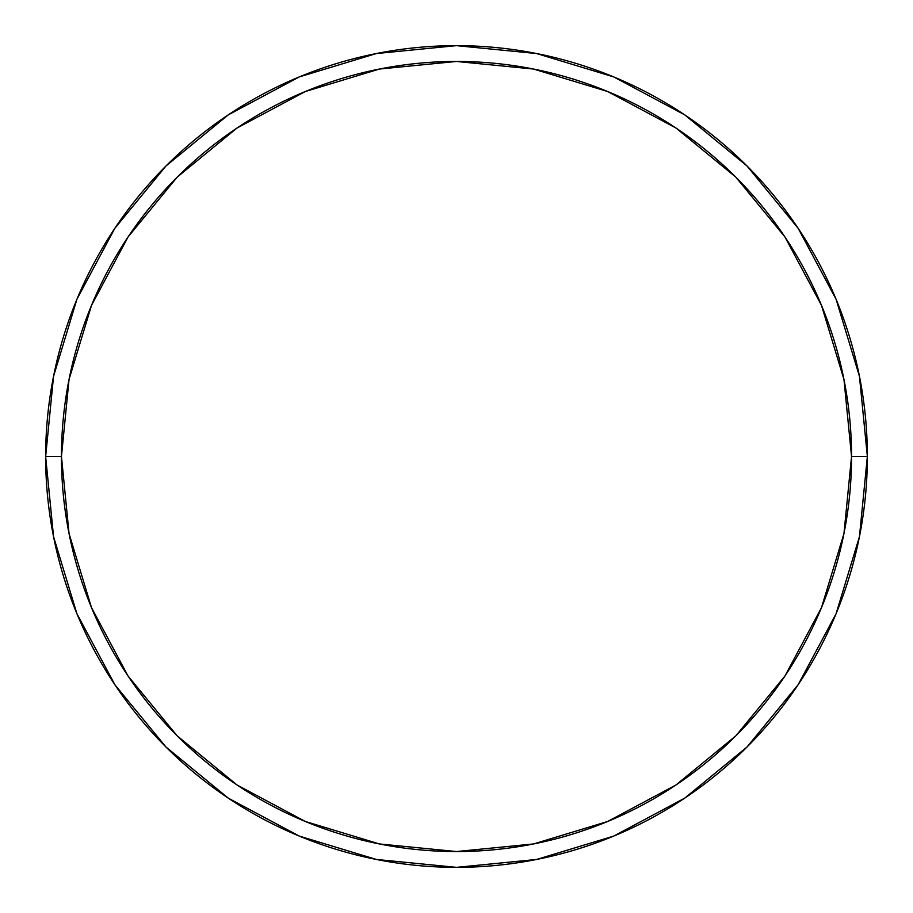 <?xml version="1.0" encoding="UTF-8"?>
<svg xmlns="http://www.w3.org/2000/svg" width="913" height="913" viewBox="0 0 913 913"><rect width="100%" height="100%" fill="white"/><g stroke="black" fill="none" stroke-linecap="round" stroke-linejoin="round"><path stroke-width="1.37" d="M45.65 456.5A410.85 410.85 0 0 0 456.5 867.35A410.85 410.85 0 0 0 867.35 456.5L851.544 456.5A395.044 395.044 0 0 1 456.5 851.544A395.044 395.044 0 0 1 61.456 456.5L69.046 533.569L91.528 607.681L128.025 675.974L177.156 735.844L237.026 784.975L305.319 821.472L379.431 843.954L456.5 851.544L533.569 843.954L607.681 821.472L675.974 784.975L735.844 735.844L784.975 675.974L821.472 607.681L843.954 533.569L851.544 456.5L843.954 379.431L821.472 305.319L784.975 237.026L735.844 177.156L675.974 128.025L607.681 91.528L533.569 69.046L456.5 61.456L379.431 69.046L305.319 91.528L237.026 128.025L177.156 177.156L128.025 237.026L91.528 305.319L69.046 379.431L61.456 456.5L45.65 456.5L61.456 456.5A395.044 395.044 0 0 1 456.5 61.456A395.044 395.044 0 0 1 851.544 456.5L867.35 456.5A410.85 410.85 0 0 0 456.5 45.65A410.85 410.85 0 0 0 45.65 456.5A410.85 410.85 0 0 1 456.5 45.65A410.85 410.85 0 0 1 867.35 456.5A410.85 410.85 0 0 1 456.5 867.35A410.85 410.85 0 0 1 45.65 456.5L53.547 376.35L76.92 299.27L114.81 228.353M114.89 228.239L165.983 165.983L228.136 114.97M114.97 228.136L165.983 165.983L228.239 114.89L299.27 76.92L376.35 53.547L456.363 45.65M456.5 45.65L536.65 53.547L613.73 76.92L684.647 114.81M684.761 114.89L747.017 165.983L798.03 228.136M684.864 114.97L747.017 165.983L798.11 228.239L836.08 299.27L859.453 376.35L867.35 456.363M867.35 456.5L859.453 536.65L836.08 613.73L798.19 684.647M798.11 684.761L747.017 747.017L684.864 798.03M798.03 684.864L747.017 747.017L684.761 798.11L613.73 836.08L536.65 859.453L456.637 867.35M456.5 867.35L376.35 859.453L299.27 836.08L228.353 798.19M228.239 798.11L165.983 747.017L114.97 684.864M228.136 798.03L165.983 747.017L114.89 684.761L76.92 613.73L53.547 536.65L45.65 456.637"/></g></svg>
